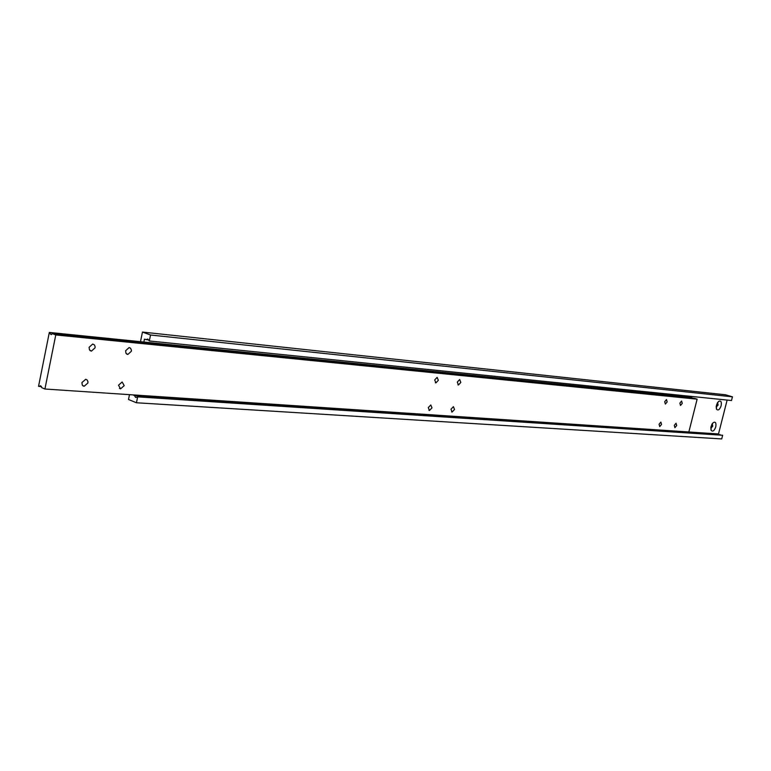<?xml version="1.0" encoding="UTF-8"?>
<svg xmlns="http://www.w3.org/2000/svg" width="771" height="771" viewBox="0 0 771 771"><rect width="100%" height="100%" fill="white"/><g stroke="black" fill="none" stroke-linecap="round" stroke-linejoin="round"><path stroke-width="1.16" d="M81.919 382.58L82.266 385.086L84.097 386.3L87.884 383.014L87.913 381.491L87.133 379.968L85.697 379.293L81.919 382.58M450.968 409.237L452.085 412.061L454.524 409.488L453.406 406.654L450.968 409.237M664.698 401.701L665.383 404.071L667.156 401.932L666.481 399.561L664.698 401.701M457.299 382.098L458.456 384.98L460.836 382.435L459.67 379.544L457.299 382.098M679.868 403.137L680.514 405.469L682.248 403.358L681.603 401.016L679.868 403.137M434.68 379.958L435.904 382.898L438.352 380.305L437.128 377.366L434.68 379.958M118.512 385.221L120.575 388.854L124.218 385.635L122.136 382.002L118.512 385.221M125.625 350.757L125.972 353.301L127.832 354.477L131.321 351.297L131.398 350.121L130.55 348.203L129.094 347.567L125.625 350.757M659.07 424.262L659.725 426.594L661.528 424.435L660.872 422.103L659.07 424.262M428.29 407.599L429.466 410.48L431.982 407.859L430.796 404.977L428.29 407.599M674.288 425.361L674.914 427.664L676.678 425.534L676.051 423.231L674.288 425.361M89.099 347.307L89.484 349.918L91.431 351.123L95.055 347.866L95.122 346.661L94.467 344.955L92.703 344.049L89.099 347.307M39.022 386.493L40.632 385.722L41.779 387.668L44.92 389.018L55.772 334.932L52.592 333.698L50.886 334.498L49.325 332.436L38.55 386.29L41.509 386.656M49.325 332.436L691.866 397.576L49.807 332.619M44.92 389.018L688.85 431.972L697.129 399.156L694.324 398.318L52.592 333.698M55.772 334.932L697.129 399.156M692.059 398.087L691.866 397.576M716.153 407.261L718.1 405.026L717.599 402.539M716.172 406.722L717.309 403.011L716.172 406.722M716.423 405.247L716.529 409.218C718.148 410.856 719.69 409.68 721.155 405.7C721.733 401.595 720.827 400.207 718.437 401.537L716.423 405.247M710.881 428.425L712.732 426.141L712.24 423.703M710.795 427.857L711.951 424.166L710.804 427.847M711.035 426.469L711.122 430.343C712.751 432.011 714.303 430.835 715.787 426.816C716.365 422.778 715.469 421.4 713.108 422.701L711.035 426.469M129.489 394.665L128.487 399.484L136.448 402.761L137.672 396.863L135.59 397.383L134.424 395.542L132.891 394.887L718.495 433.957L727.13 400.072M143.869 342.006L144.456 339.182L148.62 340.021M146.018 339.751L147.733 339.018L149.304 340.965L150.547 335.009L142.471 332.07L140.486 341.659M142.471 332.07L725.492 394.781L732.45 396.824L731.506 400.515L149.304 340.965M136.448 402.761L721.714 438.93L722.649 435.258L137.19 396.67M137.672 396.863L722.649 435.258M134.424 395.542L718.495 433.957M720.095 434.989L719.835 434.381M150.547 335.009L732.45 396.824M82.863 385.779L84.097 386.3M451.604 411.887L452.085 412.061M457.945 384.816L458.456 384.98M435.355 382.715L435.904 382.898M119.438 388.391L120.575 388.854M126.579 353.995L127.832 354.477M428.946 410.297L429.466 410.48M90.062 350.583L91.431 351.123M50.886 334.498L51.532 334.566M716.278 408.495L716.529 409.218M710.881 429.64L711.122 430.343M135.59 397.383L136.197 397.422"/></g></svg>
